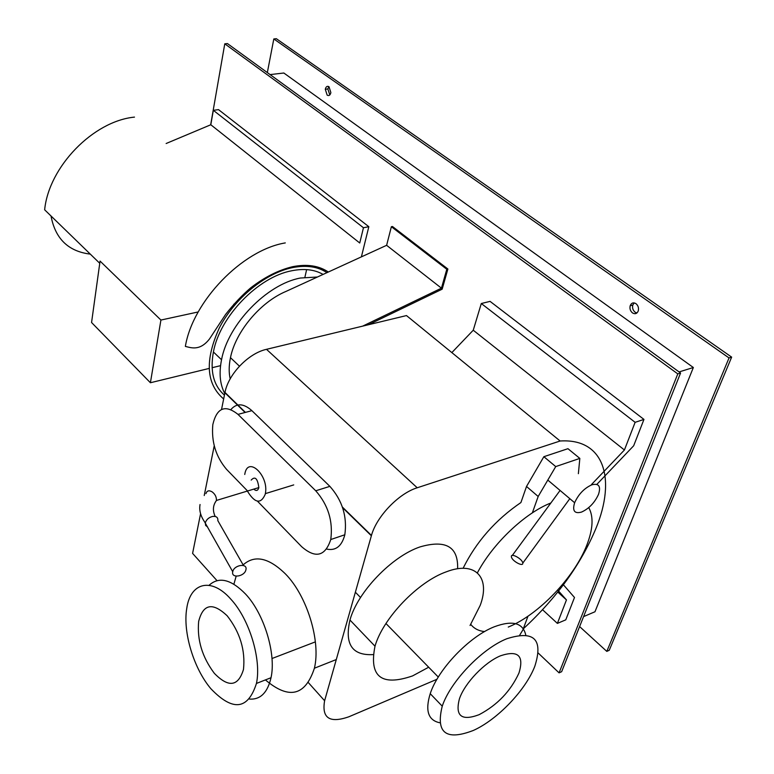 <?xml version="1.0" encoding="UTF-8"?>
<svg xmlns="http://www.w3.org/2000/svg" width="774" height="774" viewBox="0 0 774 774"><rect width="100%" height="100%" fill="white"/><g stroke="black" fill="none" stroke-linecap="round" stroke-linejoin="round"><path stroke-width="1.16" d="M198.212 311.951L160.915 320.049L100.059 261.09L91.564 322.516L150.408 382.743L209.038 368.463M212.086 367.718L220.551 365.657M235.722 303.805L233.777 304.221M150.408 382.743L160.915 320.049M51.026 215.994C55.264 238.74 68.364 251.444 90.306 254.124M326.947 272.651C317.882 266.595 306.407 264.911 292.533 267.611C265.366 273.087 234.406 298.474 219.303 327.992C204.636 360.316 206.087 383.981 223.657 398.968M323.077 274.422C314.602 269.536 304.192 268.307 291.846 270.745C258.255 276.792 219.739 316.653 213.411 351.986C209.918 371.317 213.585 385.694 224.431 395.098M317.427 277.015L300.418 278.021C266.769 284.222 228.02 324.325 221.538 359.746C218.878 373.126 219.951 384.378 224.76 393.492M519.741 635.096L522.885 629.91L527.974 616.191M257.471 501.194L301.657 546.686C315.511 558.731 325.206 556.342 330.759 539.536C333.188 521.241 328.176 504.987 315.734 490.784L237.986 414.38C225.234 404.289 216.846 407.675 212.831 424.539C211.273 441.731 215.84 456.66 226.511 469.305L247.177 490.59M230.952 409.504C236.66 402.925 243.636 403.312 251.889 410.665L329.879 486.362C342.35 500.43 347.332 516.568 344.827 534.776C341.798 546.231 335.742 551.001 326.667 549.076M247.496 491.287C254.927 503.274 260.819 504.309 265.182 494.393L265.347 493.628C269.129 475.787 248.067 455.663 244.884 473.698L244.739 474.472M207.616 526.978L205.642 525.449L205.313 522.866C206.368 519.557 208.825 517.4 212.695 516.413C216.401 516.064 218.113 517.467 217.823 520.621L243.481 565.504M245.909 569.78L245.919 569.761C247.806 562.785 233.98 564.807 232.742 571.715L232.742 571.744C230.942 578.71 244.671 576.63 245.909 569.78M200.05 504.513C199.044 510.163 200.534 515.91 204.52 521.763L232.742 571.744M205.942 493.628C206.919 490.629 208.999 490.048 212.173 491.887C215.143 494.18 216.565 497.034 216.43 500.449L214.814 503.11M251.173 480.103C255.043 475.913 257.607 478.4 258.835 487.581L258.777 487.862C257.819 490.813 256.136 491.238 253.746 489.12M522.731 562.804C522.034 558.693 510.714 552.636 511.382 556.709L511.44 557.028C512.156 561.102 523.359 567.149 522.779 563.124L522.731 562.804M567.855 462.465L555.732 466.587L543.861 456.699L567.942 448.688L579.832 458.401L567.855 462.465M578.371 473.678L579.832 458.401M463.094 568.3C476.213 541.8 495.495 519.876 520.921 502.539L526.514 486.469L538.172 496.482L532.348 512.872M555.732 466.587L538.172 496.482M526.514 486.469L543.861 456.699M591.829 484.805C584.264 488.21 578.526 494.189 574.627 502.732C572.189 510.859 574.482 513.975 581.526 512.078C588.966 508.673 594.625 502.771 598.505 494.383C601.079 486.256 598.853 483.063 591.829 484.805M368.405 324.751L442.167 289.176L447.885 269.013L392.457 226.501L391.373 226.714L446.801 269.265L441.441 288.17L362.658 326.135M230.188 378.854C228.765 372.517 228.862 365.463 230.478 357.675C235.548 331.756 260.248 302.179 285.964 291.43L386.623 245.31L441.441 288.17M386.623 245.31L391.373 226.714M447.885 269.013L446.801 269.265M361.39 256.871L368.83 226.705L218.52 109.637L213.324 110.305L363.461 227.75L359.736 242.997L210.809 124.749L213.324 110.305M306.63 269.604L304.908 277.237M166.139 143.509L210.809 124.749M368.83 226.705L363.461 227.75M221.538 409.465L224.973 392.428C228.417 374.084 248.493 353.244 266.498 349.326L406.476 315.569L560.134 441.006L417.225 487.775C398.765 493.386 376.59 516.481 371.462 535.444L324.616 700.751C321.587 718.166 329.695 723.496 348.939 716.753L436.962 679.282M217.001 580.635L192.591 553.391L200.582 513.694M204.23 495.524L214.234 445.785M523.282 628.836C556.622 597.973 580.839 564.507 595.922 528.449C616.462 478.7 604.059 438.132 560.134 441.006M542.555 609.719L557.386 623.399L565.765 619.848L574.492 597.48L562.833 584.138M557.773 592.052L566.462 599.908L557.386 623.399M557.696 590.059L566.462 599.908M596.831 484.398L633.674 445.766L643.958 419.411L635.125 422.323L624.424 449.994L591.5 484.524M451.842 352.605L473.243 330.217L624.424 449.994M473.243 330.217L481.302 303.524L635.125 422.323M481.302 303.524L490.077 301.376L643.958 419.411M550.856 502.984C524.956 513.056 492.854 543.493 477.384 572.857M470.766 624.366C473.988 628.527 478.593 630.926 484.582 631.584M508.257 627.066C538.394 614.962 574.298 577.51 586.769 545.244C593.058 529.145 593.716 516.597 588.743 507.599M265.414 679.911C288.973 699.822 305.304 695.932 314.399 668.223C320.978 641.259 307.084 595.999 285.635 574.124C268.849 557.648 254.675 554.571 243.142 564.894M236.167 576.175L233.893 584.196M227.237 615.862C212.676 602.037 203.156 603.875 198.666 621.387C196.954 639.798 202.178 657.126 214.35 673.341C228.543 687.873 238.247 686.586 243.471 669.471C245.503 650.354 240.095 632.484 227.237 615.862M230.952 599.299C211.321 576.794 190.22 582.532 186.727 608.606C182.751 632.106 193.694 668.523 210.896 688.744C232.81 711.635 247.99 709.864 256.446 683.432C261.651 659.525 249.383 619.181 230.952 599.299M209.057 585.299C218.926 576.311 231.126 579.271 245.648 594.151C264.147 613.84 276.357 653.895 271.026 677.714C267.581 692.643 260.422 699.773 249.557 699.086M470.05 625.489L480.199 605.384C490.687 577.607 475.546 560.473 446.308 571.822C417.941 581.767 383.004 618.194 375.003 646.203C368.879 676.708 381.398 686.615 412.581 675.905L428.67 667.227M373.068 654.601C352.141 655.684 344.44 644.171 349.964 620.032C357.491 592.11 391.857 556.293 420.147 546.87C445.872 539.478 458.363 546.773 457.618 568.764M500.575 655.771C484.669 662.244 464.797 683.007 459.456 698.719C454.938 715.95 461.488 721.271 479.087 714.692C497.295 705.104 510.579 691.221 518.957 673.041C524.259 655.704 518.125 649.947 500.575 655.771M506.767 638.763C481.892 648.66 450.371 681.584 442.244 706.169C435.588 732.91 445.959 740.999 473.34 730.453C497.401 719.704 525.778 690.05 534.834 666.211C543.416 639.198 534.06 630.046 506.767 638.763M439.729 722.752C428.167 720.313 425.003 710.619 430.228 693.678C438.132 669.113 469.421 636.451 494.286 626.785C512.465 620.042 522.963 622.789 525.769 635.028M634.187 302.905L632.793 305.043C632.145 307.955 632.929 310.355 635.135 312.232L636.915 312.977M632.522 312.938C630.317 311.051 629.533 308.652 630.181 305.74C631.391 302.886 633.306 302.189 635.938 303.64C638.163 305.527 638.947 307.936 638.279 310.867C637.05 313.712 635.135 314.399 632.522 312.938M328.882 86.63L327.828 88.952L329.83 94.921M327.16 95.154L325.293 89.271C325.951 86.63 327.189 85.779 328.998 86.707L330.875 92.619C330.198 95.26 328.96 96.102 327.16 95.154M679.079 371.936L693.349 367.515L594.974 611.76L583.577 616.607M693.349 367.515L283.845 73.017L270.116 74.594M267.34 72.582L273.812 38.952L729.04 357.936L606.806 651.389L579.61 626.572M538.22 653.043L559.07 672.858L561.643 671.697L680.569 373.02L227.411 43.557L224.779 43.818L210.663 124.817M273.812 38.952L276.337 38.7L731.653 357.124L729.04 357.936M680.569 373.02L677.792 373.881L224.779 43.818M731.653 357.124L609.244 650.286L606.806 651.389M559.07 672.858L677.792 373.881M134.483 117.106C93.17 121.15 48.83 166.865 44.65 209.802L99.749 263.295M285.296 242.91C242.33 249.973 192.784 301.241 185.363 346.404C191.207 347.797 199.924 351.212 209.512 338.944L225.582 314.467C233.661 304.134 242.02 295.271 250.65 287.899C264.534 277.14 278.563 270.058 292.717 266.672C307.104 263.895 318.975 265.685 328.311 272.022M315.734 490.784L329.879 486.362M251.889 410.665L237.986 414.38M308.487 682.755L324.616 700.751M266.498 349.326L417.225 487.775M371.365 535.782L342.621 507.705M245.097 412.474L224.905 392.757M221.538 359.746L213.411 351.986M344.827 534.776L330.759 539.536M293.723 484.911L265.347 493.628M215.172 516.432C212.492 510.559 212.908 505.258 216.42 500.517M216.43 500.449L258.835 487.581M512.311 555.442L560.076 490.445M522.779 563.124L569.819 498.669M547.808 480.083L574.627 502.732M230.478 357.675L239.456 366.189M224.973 392.428L245.416 412.387M342.408 507.076L371.462 535.444M336.284 659.554L314.399 668.223M315.376 641.869L271.993 658.519M271.026 677.714L256.446 683.432M349.964 620.032L375.003 646.203M355.372 592.216L360.539 597.499M385.955 623.515L438.287 677.057M430.228 693.678L442.244 706.169M632.793 305.043L630.181 305.74M327.828 88.952L325.293 89.271"/></g></svg>
